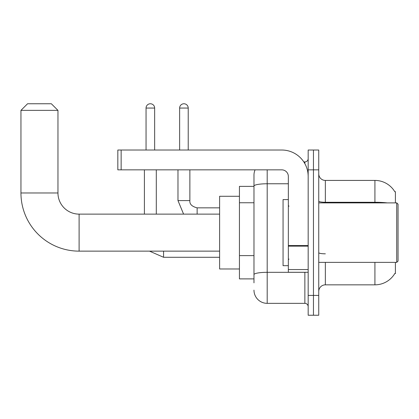 <?xml version="1.0" encoding="UTF-8"?>
<svg xmlns="http://www.w3.org/2000/svg" width="419" height="419" viewBox="0 0 419 419"><rect width="100%" height="100%" fill="white"/><g stroke="black" fill="none" stroke-linecap="round" stroke-linejoin="round"><path stroke-width="0.63" d="M395.405 202.89L395.405 191.656L394.808 191.74A23.129 23.129 0 0 0 374.921 180.421A23.129 23.129 0 0 1 394.756 191.656A23.129 23.129 0 0 0 374.921 180.421L325.354 180.421A6.61 6.61 0 0 1 318.744 173.812A6.61 6.61 0 0 0 325.354 180.421L325.354 202.89M395.405 262.373L395.405 273.607L394.871 273.408A23.129 23.129 0 0 1 374.921 284.841L325.354 284.841A6.61 6.61 0 0 0 318.744 291.451M253.977 282.856L253.977 186.057L253.977 186.371L239.438 186.371L239.438 278.892L253.977 278.892M313.459 295.416L313.459 315.24L318.744 315.24L318.744 295.416L313.459 295.416L313.459 315.24L308.169 315.24L308.169 295.416L313.459 295.416L313.459 169.847L313.459 295.416M308.169 295.416L308.169 150.023L313.459 150.023L313.459 169.847L313.459 150.023L318.744 150.023L318.744 295.416M267.196 169.847L267.196 303.346L304.864 303.346L304.864 272.282M303.812 161.917L304.864 161.917A3.305 3.305 0 0 0 308.169 158.612M253.977 198.789L253.977 175.132A13.219 13.219 0 0 1 255.082 169.847M253.977 276.912L253.977 259.586M288.345 183.763L267.196 183.763A13.219 2.294 180 0 0 253.977 186.057L253.977 175.132M308.169 306.65A3.305 3.305 0 0 0 304.864 303.346M267.196 303.346A13.219 13.219 0 0 1 253.977 290.126M219.614 251.138L79.107 251.138L79.107 214.125A21.149 21.149 0 0 1 57.958 192.976L57.958 110.37L20.95 110.37L27.56 103.76L51.348 103.76L57.958 110.37M219.614 214.125L79.107 214.125A21.149 21.149 0 0 1 57.958 192.976A21.149 21.149 0 0 0 79.107 214.125A21.149 21.149 0 0 1 57.958 192.976L20.95 192.976L20.95 110.37M79.107 251.138A58.157 58.157 0 0 1 20.95 192.976M239.438 196.281L219.614 196.281L219.614 268.977L239.438 268.977M146.053 150.023L146.053 108.055A4.295 4.295 0 0 1 150.353 103.76A4.295 4.295 0 0 1 154.648 108.055L154.648 150.023M156.297 214.125L156.297 169.847M144.403 214.125L144.403 169.847M179.631 150.023L179.631 108.055A4.295 4.295 0 0 1 183.925 103.76A4.295 4.295 0 0 1 188.22 108.055L188.22 150.023M177.975 169.847L177.975 200.581L189.87 200.581L189.87 169.847M308.169 272.282L288.345 272.282L288.345 245.56L308.169 245.56M308.169 176.457A26.434 26.434 0 0 0 281.736 150.023L121.138 150.023L121.138 169.847L281.736 169.847A6.61 6.61 0 0 1 288.345 176.457L288.345 245.56M121.138 169.847L117.833 169.847L117.833 150.023L121.138 150.023M396.73 202.89L398.05 204.215L398.05 261.047L396.73 262.373L396.73 202.89L318.744 202.89M288.345 199.585L283.055 199.585L283.055 265.677L288.345 265.677M253.977 202.754L239.438 202.754M253.977 255.621L239.438 255.621M325.354 262.373L325.354 284.841M374.921 284.841L374.921 262.373M394.808 191.74A23.129 23.129 0 0 0 374.921 180.421L374.921 202.267L325.354 202.267A6.61 1.147 0 0 1 318.744 201.12M387.313 202.89A23.129 4.017 180 0 0 374.921 202.267L374.921 202.89M318.744 169.847L308.169 169.847M325.354 253.814A6.61 1.147 -0 0 1 318.744 252.667M306.011 272.282A3.305 0.576 0 0 1 304.864 272.319L267.196 272.319A13.219 2.294 180 0 0 253.977 274.613M304.864 163.656L304.864 161.917M219.614 257.282L163.567 257.282L149.504 251.138L163.567 257.282L163.567 251.138M146.053 108.055L154.648 108.055M197.139 214.125L197.139 207.861C191.897 206.525 189.472 204.105 189.87 200.581C189.472 204.105 191.897 206.525 197.139 207.85L219.614 207.85M179.631 108.055L188.22 108.055M308.169 246.131L288.345 246.131M288.345 269.553L308.169 269.553M177.975 200.581L183.585 214.125M189.87 200.581C189.472 204.105 191.897 206.525 197.139 207.85M318.744 262.373L396.73 262.373M289.005 206.195L288.345 205.535M289.005 259.068L288.345 259.728"/></g></svg>

